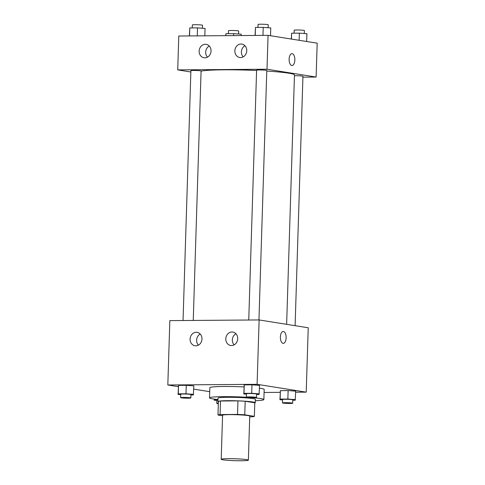<?xml version="1.0" encoding="UTF-8"?>
<svg xmlns="http://www.w3.org/2000/svg" width="485" height="485" viewBox="0 0 485 485"><rect width="100%" height="100%" fill="white"/><g stroke="black" fill="none" stroke-linecap="round" stroke-linejoin="round"><path stroke-width="0.73" d="M222.876 459.804A13.592 0.958 1.8 0 1 221.196 459.289A13.592 0.958 1.8 0 1 234.813 458.761A13.592 0.958 1.8 0 1 248.368 460.144A13.592 0.958 1.8 0 1 238.147 460.75A13.592 0.958 1.8 0 1 222.876 459.804M221.196 459.289L222.579 415.245A13.592 0.958 1.8 0 1 236.195 414.717A13.592 0.958 1.8 0 1 249.751 416.1L248.368 460.144M249.726 416.797L252.261 416.779A18.254 1.285 1.8 0 0 254.358 416.336L244.755 414.808A18.254 1.285 1.8 0 0 237.529 414.433L220.069 414.566A18.254 1.285 1.8 0 0 217.971 415.008L222.56 415.736M237.529 414.433L237.953 400.877L220.493 401.01L220.069 414.566M220.493 401.01A18.254 1.285 1.8 0 0 218.395 401.453L217.971 415.008M237.953 400.877A18.254 1.285 1.8 0 1 245.18 401.253L244.755 414.808M254.358 416.336L254.789 402.786L245.18 401.253M254.777 402.986A18.691 1.316 -178.2 0 0 255.274 402.708A18.691 1.316 -178.2 0 0 227.586 400.683A18.691 1.316 -178.2 0 0 217.91 401.531A18.691 1.316 -178.2 0 0 218.383 401.847M217.91 401.531L218.014 398.143A18.691 1.316 1.8 0 1 227.695 397.294A18.691 1.316 1.8 0 1 255.377 399.319L255.274 402.708M217.971 399.537A27.184 1.916 1.8 0 1 212.891 398.912A27.184 1.916 1.8 0 1 209.526 397.876A27.184 1.916 1.8 0 1 246.574 397.257M252.715 397.688A27.184 1.916 1.8 0 1 263.87 399.585A27.184 1.916 1.8 0 1 255.334 400.707M209.526 397.876L209.847 387.715A27.184 1.916 1.8 0 1 244.022 386.933M259.439 388.188A27.184 1.916 1.8 0 1 264.192 389.419L263.87 399.585M295.644 392.226L306.211 392.147L257.098 384.32L167.822 384.987L178.334 386.666M193.715 389.115L209.72 391.668M264.095 392.462L280.178 392.341M190.902 394.978L193.369 394.96L193.818 385.872L186.27 385.314L178.541 385.375L178.092 394.463L180.717 394.657M256.613 394.487L259.081 394.469L259.53 385.381L251.976 384.823L244.246 384.884L243.797 393.965L246.422 394.159M292.758 400.246L295.226 400.228L295.674 391.146L288.126 390.583L280.397 390.643L279.948 399.731L282.573 399.925M283.295 343.356A5.947 2.874 89.6 0 0 286.114 337.869A5.947 2.874 -90.4 0 1 283.295 343.356A5.947 2.874 -90.4 0 1 280.385 337.433A5.947 2.874 -90.4 0 1 283.21 331.461A5.947 2.874 -90.4 0 1 286.12 337.869A5.947 2.874 89.6 0 0 283.204 331.461M257.098 384.32L259.123 319.942L308.236 327.775L306.211 392.147M259.123 319.942L169.841 320.615L167.822 384.987M231.963 332.001A6.796 5.935 99.1 0 1 232.824 332.067A6.796 5.935 99.1 0 1 237.614 339.712A6.796 5.935 99.1 0 1 230.684 345.49A6.796 5.935 99.1 0 1 225.828 338.336A6.796 5.935 99.1 0 1 231.963 332.001M196.255 332.274A6.796 5.935 99.1 0 1 197.11 332.334A6.796 5.935 99.1 0 1 201.899 339.979A6.796 5.935 99.1 0 1 194.97 345.757A6.796 5.935 99.1 0 1 190.12 338.603A6.796 5.935 99.1 0 1 196.255 332.274M235.916 333.735A6.796 5.935 -80.9 0 0 234.14 344.865M200.202 334.001A6.796 5.935 -80.9 0 0 198.426 345.138M201.081 71.149A47.572 3.353 1.8 0 1 256.595 70.495M266.774 71.052A47.572 3.353 1.8 0 1 294.468 74.969L286.635 324.332M248.75 320.021L256.601 70.186A5.099 0.358 1.8 0 1 261.712 69.992A5.099 0.358 1.8 0 1 266.792 70.507L258.954 319.942M183.045 320.512L190.896 70.683A5.099 0.358 1.8 0 1 196.001 70.483A5.099 0.358 1.8 0 1 201.087 71.004L193.248 320.439M294.443 75.739A5.099 0.358 1.8 0 1 299.93 75.848A5.099 0.358 1.8 0 1 302.943 76.272L295.104 325.678M177.722 69.895L266.999 69.228L268.066 35.344L178.789 36.017L177.722 69.895L190.854 71.992M302.913 77.157L316.117 77.054L266.999 69.228M246.756 50.749A6.796 5.935 99.1 0 1 239.729 57.503A6.796 5.935 99.1 0 1 234.879 50.349A6.796 5.935 99.1 0 1 241.015 44.014A6.796 5.935 99.1 0 1 241.869 44.08A6.796 5.935 99.1 0 1 246.756 50.749M199.141 51.107A6.796 5.935 99.1 0 1 205.307 44.287A6.796 5.935 99.1 0 1 206.161 44.347A6.796 5.935 99.1 0 1 210.951 51.992A6.796 5.935 99.1 0 1 204.021 57.77A6.796 5.935 99.1 0 1 199.141 51.107M316.117 77.054L317.178 43.177L268.066 35.344M244.961 45.748A6.796 5.935 -80.9 0 0 243.191 56.878M209.253 46.014A6.796 5.935 -80.9 0 0 207.477 57.151M291.794 65.517A5.947 2.874 -90.4 0 1 289.115 59.37A5.947 2.874 -90.4 0 1 291.94 53.641A5.947 2.874 -90.4 0 1 294.856 59.564A5.947 2.874 -90.4 0 1 292.031 65.536A5.947 2.874 -90.4 0 1 291.794 65.517M292.025 65.536A5.947 2.874 89.6 0 0 294.85 59.564A5.947 2.874 89.6 0 0 291.94 53.641M241.16 35.544L241.203 34.192L233.655 33.635L225.919 33.695L225.695 35.666M233.655 33.635L233.588 35.605M225.919 33.695L225.858 35.66M228.387 33.677L228.483 30.707A5.099 0.358 1.8 0 1 233.588 30.506A5.099 0.358 1.8 0 1 238.668 31.028L238.578 33.998M306.726 34.32L306.908 33.701L299.36 33.144L291.63 33.198L291.285 39.049M306.908 33.701L306.665 41.498M299.36 33.144L299.136 40.297M291.63 33.198L291.443 39.073M294.098 33.18L294.189 30.209A5.099 0.358 1.8 0 1 299.293 30.015A5.099 0.358 1.8 0 1 304.38 30.531L304.283 33.507M204.822 35.817L205.052 28.433L197.504 27.875L189.774 27.93L189.356 35.938M197.504 27.875L197.249 35.878M189.774 27.93L189.52 35.932M192.242 27.912L192.333 24.941A5.099 0.358 1.8 0 1 197.437 24.741A5.099 0.358 1.8 0 1 202.524 25.262L202.427 28.239M270.515 35.738L270.763 27.936L263.209 27.378L255.48 27.439L255.068 35.441M263.209 27.378L262.961 35.381M255.48 27.439L255.231 35.441M257.947 27.421L258.038 24.45A5.099 0.358 1.8 0 1 263.149 24.25A5.099 0.358 1.8 0 1 268.229 24.771L268.138 27.742M217.971 399.579L214.418 399.61L214.237 400.222L216.862 400.416M218.323 403.702A5.099 0.358 1.8 0 1 217.401 403.587A5.099 0.358 1.8 0 1 216.771 403.393L216.874 400.004A5.099 0.358 1.8 0 1 217.965 399.816M214.437 399.131L214.418 399.61M214.273 399.113L214.237 400.222M216.771 403.393A5.099 0.358 1.8 0 1 218.341 403.187M295.407 399.616L287.86 399.058L280.13 399.113L279.948 399.731M282.476 402.902L282.585 399.513A5.099 0.358 1.8 0 1 287.69 399.313A5.099 0.358 1.8 0 1 292.776 399.834L292.667 403.223A5.099 0.358 1.8 0 1 288.836 403.447A5.099 0.358 1.8 0 1 283.107 403.096A5.099 0.358 1.8 0 1 282.476 402.902A5.099 0.358 1.8 0 1 287.581 402.702A5.099 0.358 1.8 0 1 292.667 403.223M295.674 391.146L288.126 390.583L287.86 399.058M288.126 390.583L280.397 390.643L280.13 399.113M280.397 390.643L280.215 391.262M193.551 394.347L186.004 393.79L178.274 393.844L178.092 394.463M180.62 397.633L180.729 394.244A5.099 0.358 1.8 0 1 185.834 394.044A5.099 0.358 1.8 0 1 190.914 394.566L190.811 397.949A5.099 0.358 1.8 0 1 186.98 398.179A5.099 0.358 1.8 0 1 181.251 397.827A5.099 0.358 1.8 0 1 180.62 397.633A5.099 0.358 1.8 0 1 185.725 397.433A5.099 0.358 1.8 0 1 190.811 397.949M193.818 385.872L186.27 385.314L186.004 393.79M186.27 385.314L178.541 385.375L178.274 393.844M178.541 385.375L178.359 385.993M259.263 393.85L251.715 393.293L243.979 393.353L243.797 393.965M246.331 397.136L246.435 393.747A5.099 0.358 1.8 0 1 251.539 393.553A5.099 0.358 1.8 0 1 256.626 394.069L256.517 397.457A5.099 0.358 1.8 0 1 252.685 397.688A5.099 0.358 1.8 0 1 246.962 397.33A5.099 0.358 1.8 0 1 246.331 397.136A5.099 0.358 1.8 0 1 251.436 396.936A5.099 0.358 1.8 0 1 256.517 397.457M259.53 385.381L251.976 384.823L251.715 393.293M251.976 384.823L244.246 384.884L243.979 393.353M244.246 384.884L244.064 385.496"/></g></svg>
